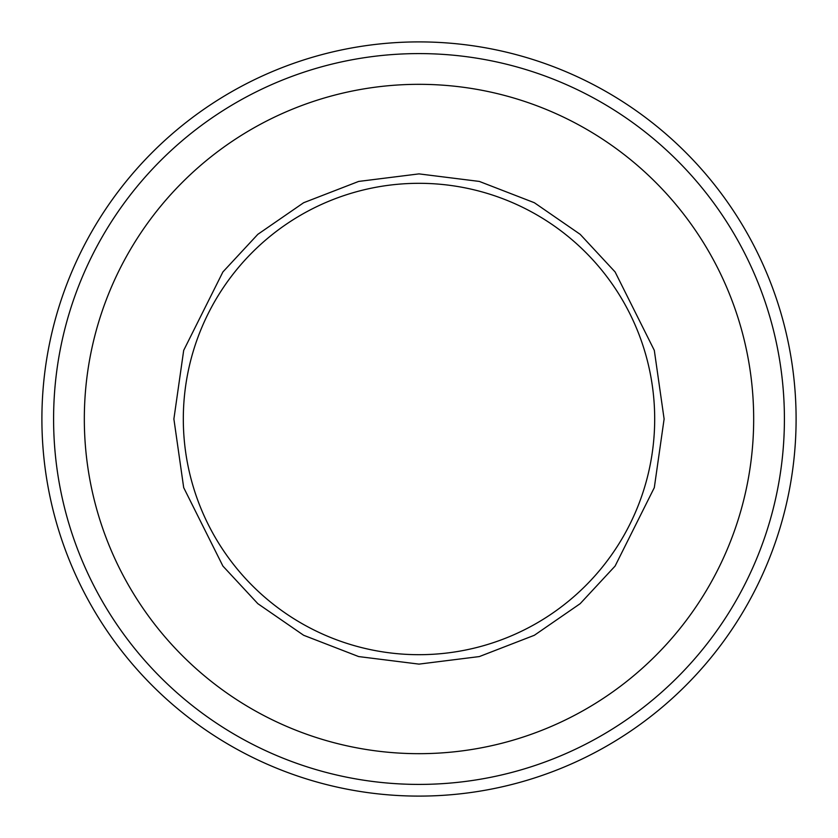 <?xml version="1.0" encoding="UTF-8"?>
<svg xmlns="http://www.w3.org/2000/svg" width="838" height="838" viewBox="0 0 838 838"><rect width="100%" height="100%" fill="white"/><g stroke="black" fill="none" stroke-linecap="round" stroke-linejoin="round"><path stroke-width="1.26" d="M796.1 419A377.1 377.1 0 0 1 419 796.1A377.1 377.1 0 0 1 41.9 419A377.1 377.1 0 0 1 419 41.9A377.1 377.1 0 0 1 796.1 419A377.1 377.1 0 0 0 419 41.9A377.1 377.1 0 0 0 41.9 419M654.688 419A235.688 235.688 0 0 1 419 654.688A235.688 235.688 0 0 1 183.313 419A235.688 235.688 0 0 1 419 183.313A235.688 235.688 0 0 1 654.688 419M84.324 419A334.676 334.676 0 0 1 419 84.324A334.676 334.676 0 0 1 753.676 419A334.676 334.676 0 0 1 419 753.676A334.676 334.676 0 0 1 84.324 419M784.41 419A365.41 365.41 0 0 1 419 784.41A365.41 365.41 0 0 1 53.59 419A365.41 365.41 0 0 1 419 53.59A365.41 365.41 0 0 1 784.41 419M173.885 419L183.69 487.632L222.908 566.069L257.832 603.674L303.649 635.277L358.664 656.573L419 664.115L479.336 656.573L534.351 635.277L580.168 603.674L615.092 566.069L654.31 487.632L664.115 419L654.31 350.368L615.092 271.931L580.168 234.326L534.351 202.723L479.336 181.427L419 173.885L358.664 181.427L303.649 202.723L257.832 234.326L222.908 271.931L183.69 350.368L173.885 419"/></g></svg>
